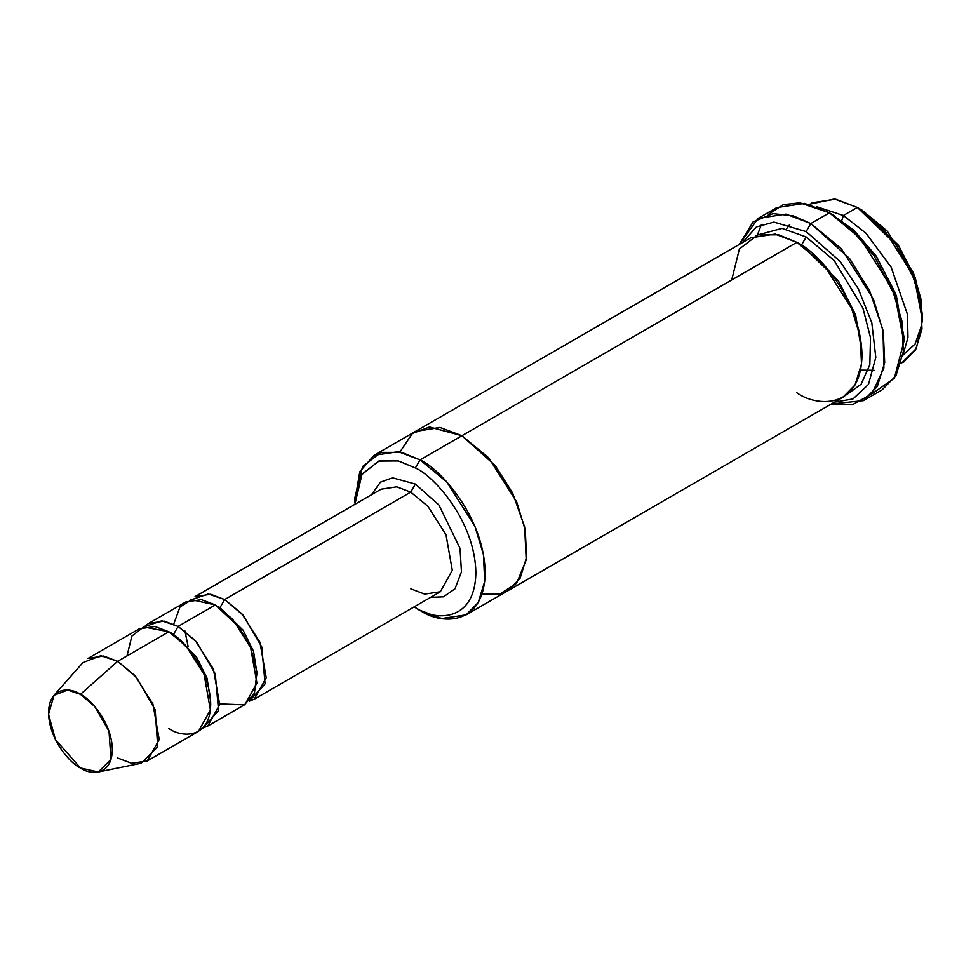 <?xml version="1.0" encoding="UTF-8"?>
<svg xmlns="http://www.w3.org/2000/svg" width="971" height="971" viewBox="0 0 971 971"><rect width="100%" height="100%" fill="white"/><g stroke="black" fill="none" stroke-linecap="round" stroke-linejoin="round"><path stroke-width="1.46" d="M381.13 489.19L195.05 596.619L210.707 594.264L224.653 599.556L241.852 613.745L259.912 642.171L266.224 677.746L254.256 699.181L249.244 701.232L265.083 683.827L261.782 646.989L243.138 615.189L224.653 599.556L410.733 492.127L427.92 506.316L445.992 534.742L452.292 570.305L440.336 591.752L452.292 570.305L445.992 534.742L427.92 506.316L410.733 492.127L396.775 486.835L381.13 489.19L396.775 486.835L410.733 492.127L415.394 484.068L392.551 477.805L380.426 482.162L371.444 494.785L380.426 482.162L392.551 477.805L415.394 484.068L438.965 505.078L460.011 548.348L461.456 571.81L454.986 588.827L443.456 596.825L430.651 597.335L443.456 596.825L454.986 588.827L461.456 571.81L460.011 548.348L438.965 505.078L415.394 484.068L410.733 492.127L224.653 599.556L220.004 607.615L243.053 630.155L253.565 651.395L257.157 674.639L253.565 651.395L243.053 630.155L220.004 607.615L224.653 599.556L208.316 593.961L190.765 599.944M903.843 341.719L903.843 336.354L895.638 293.691L875.939 255.774L853.606 229.993L829.416 212.807L850.256 228.27L874.07 255.774L895.092 296.216L903.843 341.719L894.327 378.277L871.909 393.838M806.161 231.596L840.121 261.405L858.218 288.593L871.788 322.7L875.793 357.401L868.487 384.382L852.987 398.947L834.49 402.164L852.987 398.947L868.487 384.382L875.793 357.401L871.788 322.7L858.218 288.593L840.121 261.405L806.161 231.596L773.875 222.104L756.385 226.959L742.39 242.641L756.385 226.959L773.875 222.104L806.161 231.596L810.809 223.548L806.161 231.596M831.382 403.972L852.222 404.81L871.824 393.935L883.889 367.973L883.003 330.261L869.603 290.717L849.528 258.444L810.809 223.548L841.359 248.758L873.475 299.311L883.258 331.621L884.69 362.535L877.298 386.519L863.437 400.647L831.382 403.972M415.394 467.961C433.078 475.365 475.037 520.541 475.863 572.696C475.037 623.904 433.078 620.627 415.394 607.615L420.042 610.298C439.086 624.317 484.274 627.836 485.16 572.696C484.274 516.523 439.086 467.876 420.042 459.902L415.394 467.961L398.268 460.934L378.702 461.091L361.625 474.783L354.925 504.313L362.037 474.115L379.103 460.97L398.462 460.97L415.394 467.961L420.042 459.902L446.781 481.968L474.868 526.185L483.437 554.465L484.687 581.508L478.218 602.493L466.092 614.861L441.744 618.527L420.042 610.298L415.394 607.615C433.078 620.627 475.037 623.904 475.863 572.696C475.037 520.541 433.078 475.365 415.394 467.961M922.45 320.236L922.45 314.859L915.337 277.888L898.26 245.032L861.981 210.124L857.332 207.43L896.403 245.032L914.791 280.425L922.45 320.236L916.333 348.528L900.991 363.627M843.374 215.489L865.974 233.21L891.111 267.11L907.472 314.47L907.97 337.459L902.739 355.884L907.97 337.459L907.472 314.47L891.111 267.11L865.974 233.21L843.374 215.489L841.784 220.441L843.374 215.489L816.599 206.689L843.374 215.489L857.332 207.43L843.374 215.489M903.37 362.389L915.495 350.021L921.977 329.048L920.714 302.005L912.157 273.725L884.059 229.496L857.332 207.43L835.618 199.201L811.283 202.878M147.264 760.948L198.436 731.406L210.391 709.971L204.08 674.396L186.019 645.97L168.833 631.781L117.661 661.324L134.848 675.513L152.908 703.951L159.22 739.514L147.264 760.948L131.619 763.315L117.661 758.023M80.447 694.326L94.745 706.487L109.019 731.272L110.973 759.468L98.314 771.981L80.447 767.988C89.781 774.858 111.908 776.582 112.345 749.576C111.908 722.06 89.781 698.234 80.447 694.326C71.114 687.468 48.987 685.732 48.55 712.75C48.987 740.254 71.114 764.08 80.447 767.988L55.396 739.501L48.574 714.243L54.024 695.272L67.63 690.041L80.447 694.326L117.661 661.324L80.447 694.326M98.314 771.981L141.123 763.267L157.727 746.82L155.166 709.825L136.426 677.285L117.661 661.324L100.838 655.692L82.984 662.562L54.024 695.272M178.142 626.416L173.481 634.476L196.53 657.015L207.041 678.256L210.634 701.499L207.041 678.256L196.53 657.015L173.481 634.476L178.142 626.416L161.793 620.809L144.254 626.805L148.539 623.479L164.184 621.124L178.142 626.416L195.329 640.605L213.389 669.031L219.701 704.594L207.745 726.041L202.721 728.08L218.56 710.687L215.259 673.85L196.615 642.049L178.142 626.416L215.356 604.933L178.142 626.416M171.224 633.25L173.481 634.476L171.224 633.25M126.97 655.959L131.886 636.054L143.708 626.95L168.833 631.781C181.079 636.915 210.124 668.194 210.707 704.303C210.124 739.756 181.079 737.487 168.833 728.481M217.747 606.39L220.004 607.615L217.747 606.39M173.724 624.135L179.963 606.996L191.651 599.738L215.356 604.933L201.398 599.641L185.752 601.996L148.539 623.479M863.437 400.647L882.044 389.905L895.905 375.765L903.297 351.793L901.865 320.879L892.082 288.557L859.978 238.016L829.416 212.807L810.809 223.548L829.416 212.807L804.607 203.388L776.788 207.588L758.181 218.329L786 214.13L810.809 223.548L793.149 215.805L772.928 213.632L753.095 221.898L739.271 244.437L758.181 218.329M806.161 236.973L801.5 245.032L838.519 281.007L855.609 314.895L861.932 352.388L855.609 314.895L838.519 281.007L801.5 245.032L806.161 236.973L782.056 228.391L755.681 235.504L782.056 228.391L806.161 236.973L834.162 260.459L862.879 307.977L870.489 337.629L869.834 364.72L861.143 384.213L847.319 394.214L861.143 384.213L869.834 364.72L870.489 337.629L862.879 307.977L834.162 260.459L806.161 236.973M799.218 243.757L801.5 245.032L799.218 243.757M731.721 279.951L739.38 248.977L757.781 234.824L778.621 234.824L796.851 242.349L420.042 459.902L461.905 435.724L488.644 457.79L516.742 502.007L525.299 530.3L526.561 557.342L520.08 578.315L507.954 590.696L520.08 578.315L526.549 557.342L525.299 530.287L516.742 502.019L488.644 457.79L461.905 435.724L796.851 242.349L775.137 234.108L750.801 237.786L415.855 431.16L440.203 427.495L461.905 435.724L439.912 427.446L415.309 431.488L440.203 427.495L461.905 435.724L495.246 465.57L512.652 493.086L524.656 526.998L526.209 559.927L516.584 583.34L500.053 593.9L481.992 594.058L500.053 593.9L516.584 583.353L526.221 559.927L524.656 527.01L512.652 493.086L495.246 465.57L461.905 435.724L429.485 426.985L412.359 433.515L399.955 451.976M466.092 614.861L507.408 590.999M507.954 590.696L842.901 397.309L855.026 384.941L861.495 363.967L860.245 336.913L851.688 308.632L823.59 264.415L796.851 242.349C815.907 250.324 861.095 298.971 861.981 355.155C861.095 410.296 815.907 406.776 796.851 392.757M207.745 726.041L244.959 704.545L256.914 683.111L250.603 647.548L232.542 619.11L215.356 604.933L239.121 627.193L250.821 648.058L257.012 672.478L254.39 693.294L244.425 704.849L219.774 703.902M414.144 606.875L415.394 607.615L414.144 606.875M354.961 500.259L359.828 471.675L373.993 455.338L398.328 451.673L420.042 459.902L401.812 452.377L380.972 452.377L362.584 466.541L354.913 497.504L354.913 502.869M768.304 214.397L783.342 204.638L799.849 202.805L829.416 212.807L853.958 230.309L876.667 256.842L896.379 295.779L903.807 338.964M88.058 658.399L103.703 656.032L117.661 661.324L168.833 631.781L154.875 626.489L139.229 628.856L88.058 658.399M809.013 204.311L834.417 199.019L857.332 207.43L861.981 210.124L887.191 231.037L913.493 273.106L921.163 299.808L921.758 324.969L915.07 344.037L903.261 354.803M420.042 610.298L415.382 607.615M757.841 233.853L761.434 224.507M254.256 699.181L440.336 591.752L424.691 594.106L410.733 588.814M834.065 215.489L829.416 212.807M861.981 210.124L857.332 207.43M873.985 370.267L860.524 370.133M786.352 229.095L789.763 224.398M188.083 646.334L184.915 630.968M373.993 455.338L415.855 431.16"/></g></svg>
